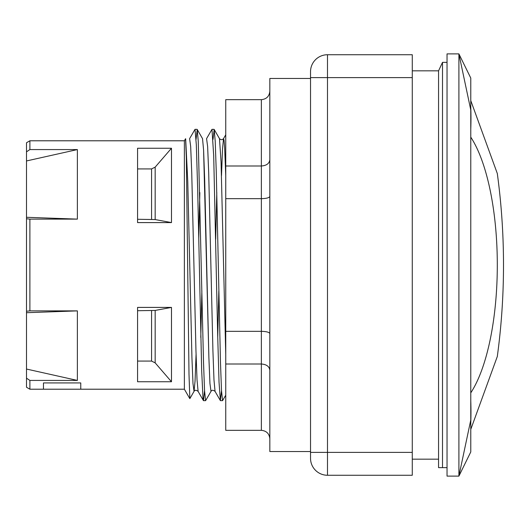 <?xml version="1.0" encoding="UTF-8"?>
<svg xmlns="http://www.w3.org/2000/svg" width="530" height="530" viewBox="0 0 530 530"><rect width="100%" height="100%" fill="white"/><g stroke="black" fill="none" stroke-linecap="round" stroke-linejoin="round"><path stroke-width="0.79" d="M470.772 107.086A646.481 457.132 180 0 1 470.772 129.221M470.772 400.779A646.481 457.132 0 0 1 470.772 422.913M269.83 438.807C269.32 433.673 266.491 430.844 261.356 430.333L225.747 430.333L225.747 364.004L261.356 364.004L261.356 430.333M269.83 370.212C269.32 366.449 266.491 364.375 261.356 364.004L261.356 331.329C266.491 331.469 269.32 332.224 269.83 333.602M269.83 196.398C269.32 197.776 266.491 198.531 261.356 198.671L261.356 331.329L225.747 331.329L225.747 198.671L261.356 198.671L261.356 165.996C266.491 165.625 269.32 163.551 269.83 159.788M269.83 91.193C269.32 96.328 266.491 99.156 261.356 99.666L261.356 165.996L225.747 165.996L225.747 99.666L261.356 99.666M225.747 364.004L225.747 331.329M310.527 78.473L269.83 78.473L269.83 451.527L310.527 451.527M225.747 198.671L225.747 165.996M225.747 395.201L222.547 400.647L221.5 390.55L220.453 361.732L216.26 171.521L215.213 141.245L214.16 129.426L213.027 139.397M215.048 391.378L220.367 400.587L219.036 382.209L217.698 335.689L213.696 155.688L211.98 129.346L206.567 138.641L207.627 146.499L208.688 172.382L212.927 351.065L213.987 379.97L215.048 391.372C213.153 389.921 211.801 389.921 211.006 391.378L209.946 383.548L208.886 357.677L203.593 150.083L202.533 138.648L203.593 150.083L204.653 178.994L208.886 357.677L209.946 383.548L211.006 391.372L205.594 400.667L204.547 390.564L203.5 361.751L198.26 141.331L197.206 129.433L196.067 139.383M189.853 398.62L189.005 374.471L186.335 157.37L185.573 138.714L184.374 140.788L184.374 389.212L189.813 398.626M198.107 391.392L197.027 379.904L195.968 350.986L191.727 172.356L190.674 146.479L189.614 138.621L195.027 129.333L196.325 144.803L197.663 189.111L201.672 370.536L203.003 398.368L203.507 400.647L204.547 390.623M220.367 400.587L221.507 390.617M310.527 71.689L310.527 458.311A16.96 16.96 0 0 0 327.487 475.264L412.274 475.264L412.274 54.736L327.487 54.736A16.96 16.96 0 0 0 310.527 71.689A16.96 16.96 0 0 1 327.487 54.736L327.487 77.625L412.274 77.625M438.555 70.841L442.51 62.361L442.51 467.639L438.555 467.639L438.555 70.841L412.274 70.841M442.51 467.639L447.035 467.639M442.51 62.361L447.035 62.361M438.555 459.159L412.274 459.159M458.9 53.888L470.772 78.049L470.772 109.988L458.9 53.888L458.9 476.112L470.772 420.012L470.772 451.951L458.9 476.112L447.035 476.112L447.035 53.888L458.9 53.888M470.772 420.012L470.772 109.988M80.765 382.925L80.765 389.199L43.46 389.199L43.46 382.925L80.765 382.925L80.765 389.199M43.46 382.925L43.46 389.199M225.747 354.404L221.05 161.809L219.486 138.635L221.05 161.809L225.747 354.404M216.79 192.615L215.703 239.123L216.79 192.615M199.836 192.615L198.743 239.123L199.836 192.615M189.859 398.62L194.046 391.365L195.06 380.951L196.067 354.431L195.06 380.951L194.046 391.365L192.999 383.68L191.953 358.359L187.766 181.439L185.666 138.88L187.766 181.439L191.953 358.359L192.999 383.68L194.046 391.365C194.841 389.908 196.193 389.908 198.088 391.359L203.407 400.567M225.747 175.602L224.634 147.274L224.077 140.344L223.521 138.635L222.514 149.115L221.507 175.569M218.83 290.877L217.737 337.391M201.87 290.877L200.784 337.385M77.373 219.122L26.5 217.293L26.5 160.954L77.373 149.573L77.373 219.122L29.892 219.122L26.5 218.757L26.5 217.293M26.5 160.954L26.5 151.832L29.892 149.573L77.373 149.573M26.5 151.832L26.5 142.749L29.892 140.788L29.892 149.573M29.892 219.122L29.892 310.878L77.373 310.878L77.373 380.427L29.892 380.427L29.892 389.212L184.374 389.212M171.481 222.593L137.568 222.593L137.568 148.254L171.481 148.254L171.481 222.593L155.164 219.566L137.568 219.281M171.481 381.746L137.568 381.746L137.568 307.407L171.481 307.407L171.481 381.746L155.164 362.865L151.573 361.082L137.568 361.082M29.892 380.427L26.5 378.168L26.5 387.251L29.892 389.212M26.5 218.757L26.5 311.243L29.892 310.878M137.568 310.719L155.164 310.434L171.481 307.407M137.568 168.918L151.573 168.918L155.164 167.136L171.481 148.254M77.373 380.427L26.5 369.046L26.5 312.707L77.373 310.878M26.5 378.168L26.5 369.046M26.5 312.707L26.5 311.243M470.772 137.144A144.14 49.297 -90 0 1 497.306 265A144.14 49.297 -90 0 1 470.772 392.856M470.772 429.399L497.306 356.498L470.772 429.399M470.772 100.601L497.306 173.502L470.772 100.601M310.527 77.625L327.487 77.625L327.487 452.375L412.274 452.375M310.527 452.375L327.487 452.375L327.487 475.264M151.573 310.719L151.573 361.082M155.164 362.865L155.164 310.434M151.573 168.918L151.573 219.281M155.164 219.566L155.164 167.136M214.16 129.426L219.486 138.635C220.937 140.019 222.289 140.019 223.521 138.635L225.747 134.799M197.206 129.433L202.533 138.648M203.507 400.654L205.567 400.654M220.46 400.654L222.547 400.654M195.06 129.346L197.114 129.346M211.98 129.346L214.074 129.346M29.892 140.788L184.374 140.788M497.306 356.498A679.016 679.016 0 0 0 497.306 173.502"/></g></svg>
